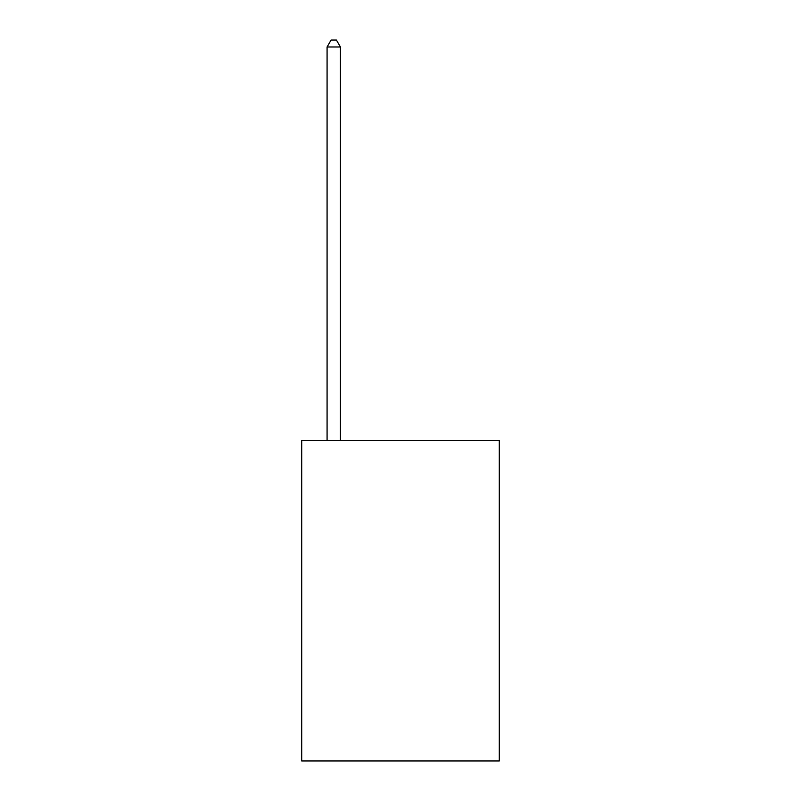 <?xml version="1.0" encoding="UTF-8"?>
<svg xmlns="http://www.w3.org/2000/svg" width="801" height="801" viewBox="0 0 801 801"><rect width="100%" height="100%" fill="white"/><g stroke="black" fill="none" stroke-linecap="round" stroke-linejoin="round"><path stroke-width="1.2" d="M499.293 440.55L499.293 760.95L301.707 760.95L301.707 440.55L499.293 440.55M340.425 440.55L340.425 46.989L327.078 46.989L327.078 440.55M327.078 46.989L331.083 40.05L336.42 40.05L340.425 46.989"/></g></svg>
